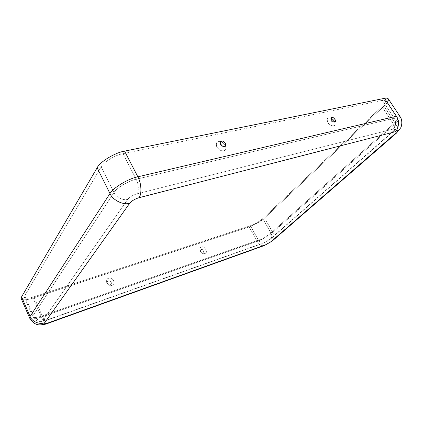 <?xml version="1.0" encoding="UTF-8"?>
<svg xmlns="http://www.w3.org/2000/svg" width="423" height="423" viewBox="0 0 423 423"><rect width="100%" height="100%" fill="white"/><g stroke="black" fill="none" stroke-linecap="round" stroke-linejoin="round"><path stroke-width="0.32" stroke-dasharray="2.12 1.59" d="M204.88 253.398C208.74 253.303 204.335 245.007 201.581 247.164C197.689 247.217 202.104 255.592 204.88 253.398C202.104 255.592 197.689 247.217 201.581 247.164C204.335 245.007 208.74 253.303 204.88 253.398M202.977 253.192C201.766 254.345 198.942 250.342 200.914 249.813L201.142 249.713C202.749 249.485 203.616 250.421 203.738 252.515L202.977 253.192C205.139 253.144 202.68 248.502 201.142 249.713C198.969 249.75 201.433 254.413 202.977 253.192M111.921 285.329C113.628 284.943 114.215 283.384 113.687 280.645C111.809 278.366 110.102 277.588 108.563 278.308C106.85 278.672 106.252 280.232 106.77 282.987C108.658 285.287 110.377 286.064 111.921 285.329C110.377 286.064 108.658 285.287 106.77 282.987C106.252 280.232 106.85 278.672 108.563 278.308C110.102 277.588 111.809 278.366 113.687 280.645C114.215 283.384 113.628 284.943 111.921 285.329M110.202 284.965C108.764 286.276 105.644 282.078 107.955 281.221L108.33 281.046C109.975 280.629 110.979 281.538 111.339 283.775L110.202 284.965C112.793 284.843 110.292 279.614 108.33 281.046C105.729 281.152 108.23 286.408 110.202 284.965M333.636 125.795L332.637 125.843C330.263 125.515 328.444 123.78 327.169 120.64C327.153 118.884 327.661 117.985 328.703 117.943L331.066 118.292L328.703 117.943C327.069 118.065 326.815 119.603 327.952 122.57C330.358 125.261 332.256 126.334 333.636 125.795C335.021 125.716 335.397 124.425 334.757 121.919C335.397 124.425 335.021 125.716 333.636 125.795M223.73 150.752L221.657 150.72C219.775 150.361 218.131 149.065 216.713 146.834C215.883 143.482 216.491 141.731 218.543 141.583C220.409 140.922 222.683 142.139 225.359 145.221C226.395 148.679 225.85 150.525 223.73 150.752C225.85 150.525 226.395 148.679 225.359 145.221C222.683 142.139 220.409 140.922 218.543 141.583C216.407 141.779 215.846 143.614 216.856 147.098C219.569 150.223 221.858 151.439 223.73 150.752M43.395 319.751L127.751 199.333C129.792 196.917 132.859 195.088 136.946 193.84L393.242 129.078C395.008 128.782 394.913 129.56 392.951 131.41L269.546 239.624L264.296 242.628L47.075 319.904C44.135 320.861 42.908 320.808 43.395 319.751C38.884 320.83 35.484 319.37 33.195 315.373L24.693 295.836C23.736 298.585 26.786 298.918 33.845 296.84L250.379 225.723C255.122 223.973 259.246 221.594 262.762 218.58L381.985 106.612C386.527 101.996 386.659 99.913 382.381 100.357L123.003 153.671C115.484 154.834 103.328 162.226 101.15 166.932L24.693 295.836L101.15 166.932L113.977 192.565L33.195 315.373L113.977 192.565C115.849 197.171 123.431 200.877 127.751 199.333L43.395 319.751C42.908 320.808 44.135 320.861 47.075 319.904L46.445 320.385C45.023 320.449 43.606 318.942 42.2 315.865L33.845 296.84C28.727 298.479 25.581 298.643 24.418 297.321L24.693 295.836L33.195 315.373L32.867 316.753C33.967 317.916 37.076 317.62 42.2 315.865C37.076 317.62 33.967 317.916 32.867 316.753L33.195 315.373C35.484 319.37 38.884 320.83 43.395 319.751M387.283 102.498L383.957 106.189L264.581 217.988C261.784 220.832 253.467 225.628 249.147 226.897L33.084 298.062C28.775 299.5 25.348 300.034 22.805 299.674M101.15 166.932C103.328 162.226 115.484 154.834 123.003 153.671L136.169 179.252C128.677 180.669 116.33 188.092 113.977 192.565L101.15 166.932M113.977 192.565C116.33 188.092 128.677 180.669 136.169 179.252C138.649 183.519 139.056 191.55 136.946 193.84C132.859 195.088 129.792 196.917 127.751 199.333C123.431 200.877 115.849 197.171 113.977 192.565M123.003 153.671L382.381 100.357L394.194 118.229L136.169 179.252L123.003 153.671M136.169 179.252L394.194 118.229C396.367 122.342 396.05 125.959 393.242 129.078L136.946 193.84C139.056 191.55 138.649 183.519 136.169 179.252M381.985 106.612L262.762 218.58L270.926 233.015L393.475 124.055L381.985 106.612L393.475 124.055L270.926 233.015C272.153 235.325 272.079 237.298 270.704 238.926L392.951 131.41L394.157 130.76C395.457 129.078 395.23 126.842 393.475 124.055C396.314 121.538 397.541 119.677 397.144 118.482C396.695 117.943 395.711 117.858 394.194 118.229L382.381 100.357C383.91 100.029 384.919 100.172 385.416 100.774C385.887 102.086 384.745 104.032 381.985 106.612M394.194 118.229C395.711 117.858 396.695 117.943 397.144 118.482C397.541 119.677 396.314 121.538 393.475 124.055C395.23 126.842 395.457 129.078 394.157 130.76L392.951 131.41C394.913 129.56 395.008 128.782 393.242 129.078C396.05 125.959 396.367 122.342 394.194 118.229M21.25 298.675C22.72 300.33 26.665 300.129 33.084 298.062L249.147 226.897C253.467 225.628 261.784 220.832 264.581 217.988L383.957 106.189L395.431 123.574L272.745 232.386L264.581 217.988L272.745 232.386L395.431 123.574C397.948 127.572 398.27 130.77 396.399 133.176C398.27 130.77 397.948 127.572 395.431 123.574L383.957 106.189C387.431 102.948 388.874 100.505 388.282 98.85M272.417 240.851C274.4 238.519 274.506 235.696 272.745 232.386C269.863 235.135 261.477 239.941 257.173 241.311L41.396 317.023C34.982 319.233 31.075 319.608 29.684 318.154C31.075 319.608 34.982 319.233 41.396 317.023C43.41 321.432 45.435 323.59 47.476 323.5C45.435 323.59 43.41 321.432 41.396 317.023L33.084 298.062L41.396 317.023L257.173 241.311C259.146 244.631 261.499 246.054 264.238 245.578C261.499 246.054 259.146 244.631 257.173 241.311L249.147 226.897L257.173 241.311C261.477 239.941 269.863 235.135 272.745 232.386C274.506 235.696 274.4 238.519 272.417 240.851L272.19 241.047M400.058 116.574C400.549 118.08 399.005 120.412 395.431 123.574C399.005 120.412 400.549 118.08 400.058 116.574M250.379 225.723L33.845 296.84L42.2 315.865L258.437 240.174L250.379 225.723L258.437 240.174L42.2 315.865C43.606 318.942 45.023 320.449 46.445 320.385L263.37 243.156C261.462 243.489 259.817 242.495 258.437 240.174C263.175 238.339 267.336 235.955 270.926 233.015L262.762 218.58C259.246 221.594 255.122 223.973 250.379 225.723M270.926 233.015C267.336 235.955 263.175 238.339 258.437 240.174C259.817 242.495 261.462 243.489 263.37 243.156L270.704 238.926C272.079 237.298 272.153 235.325 270.926 233.015M200.914 249.813C200.587 249.808 204.156 248.343 203.738 252.515M107.955 281.221L109.62 280.935C110.974 281.538 111.545 282.49 111.339 283.775M332.637 125.843C330.754 125.594 329.226 124.632 328.052 122.95L327.169 120.64M334.99 121.824C334.736 122.168 333.948 122.258 332.621 122.078C330.469 121.316 330.59 118.049 331.161 118.054M221.657 150.72C219.516 150.213 217.866 148.917 216.713 146.834M225.078 146.168C225.232 147.278 219.167 147.014 220.362 142.244M24.418 297.321L32.867 316.753C35.395 320.248 37.726 321.84 39.868 321.517C41.153 321.739 43.342 321.364 46.445 320.385L263.37 243.156L270.704 238.926L394.157 130.76C395.97 129.004 397.028 127.746 397.324 126.974C398.746 125.499 398.688 122.665 397.144 118.482L385.416 100.774"/><path stroke-width="0.63" d="M331.066 118.292C332.573 118.942 333.805 120.148 334.757 121.919C333.805 120.148 332.573 118.942 331.066 118.292M334.672 121.94L335.074 121.771C337.062 121.052 332.959 116.42 331.896 117.531L331.161 118.054C330.056 119.598 333.974 122.829 334.672 121.94C333.017 123.156 329.3 117.24 331.896 117.531C333.541 116.33 337.253 122.21 334.672 121.94M224.502 146.4L225.216 146.072C227.611 144.814 222.942 139.976 221.583 141.25L220.362 142.244C219.363 144.481 223.64 147.273 224.502 146.4C222.17 147.897 218.257 140.981 221.583 141.25C223.904 139.775 227.807 146.638 224.502 146.4M22.805 299.674C21.124 299.214 20.716 298.268 21.584 296.846L30.081 316.452C31.773 321.517 39.82 324.938 44.69 322.707L129.718 203.225C131.775 200.819 134.847 198.99 138.934 197.731C134.847 198.99 131.775 200.819 129.718 203.225L44.69 322.707C44.198 323.754 45.42 323.796 48.365 322.828L265.528 244.838L270.789 241.834L394.712 134.086C396.679 132.251 396.785 131.484 395.024 131.786L138.934 197.731C141.98 194.495 141.419 182.948 137.84 176.819L124.584 151.133L384.518 98.326C388.515 97.602 389.435 98.993 387.283 102.498M21.584 296.846L97.142 167.794C99.807 161.898 115.146 152.56 124.584 151.133C115.146 152.56 99.807 161.898 97.142 167.794L21.584 296.846L21.25 298.675L29.684 318.154L30.081 316.452L109.975 193.544L97.142 167.794L109.975 193.544L30.081 316.452L21.584 296.846M129.718 203.225C123.553 205.472 112.645 200.164 109.975 193.544C112.862 187.949 128.439 178.569 137.84 176.819C128.439 178.569 112.862 187.949 109.975 193.544C112.645 200.164 123.553 205.472 129.718 203.225M396.399 133.176L394.712 134.086L396.399 133.176L400.597 127.968C401.913 126.028 402.67 120.016 400.058 116.574L388.282 98.85C387.669 98.099 386.416 97.925 384.518 98.326L124.584 151.133L137.84 176.819L396.399 116.246L384.518 98.326L396.399 116.246L137.84 176.819C141.419 182.948 141.98 194.495 138.934 197.731L395.024 131.786C398.894 129.02 399.682 120.465 396.399 116.246C398.276 115.791 399.497 115.902 400.058 116.574C399.497 115.902 398.276 115.791 396.399 116.246C399.682 120.465 398.894 129.02 395.024 131.786C396.785 131.484 396.679 132.251 394.712 134.086L270.789 241.834L272.417 240.851L265.528 244.838L48.365 322.828C45.42 323.796 44.198 323.754 44.69 322.707C39.82 324.938 31.773 321.517 30.081 316.452L29.684 318.154C32.603 322.797 36.087 325.038 40.148 324.88C43.595 324.631 46.038 324.171 47.476 323.5L48.365 322.828L47.476 323.5M264.238 245.578L47.635 323.442M396.177 133.372L272.417 240.851M272.19 241.047L264.46 245.499"/></g></svg>
